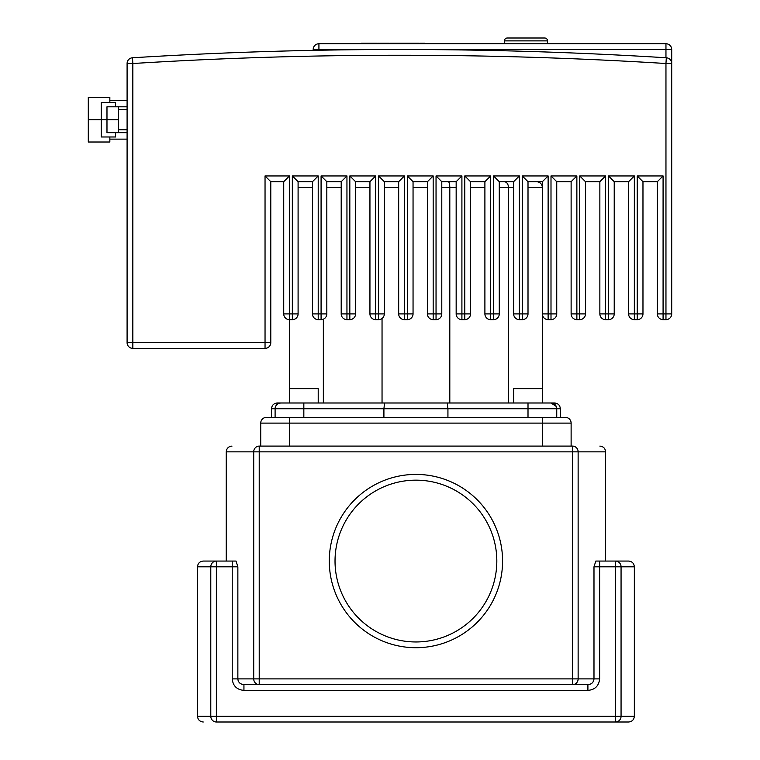 <?xml version="1.0" encoding="UTF-8"?>
<svg xmlns="http://www.w3.org/2000/svg" width="760" height="760" viewBox="0 0 760 760"><rect width="100%" height="100%" fill="white"/><g stroke="black" fill="none" stroke-linecap="round" stroke-linejoin="round"><path stroke-width="1.14" d="M361.637 43.244L377.321 43.244M362.368 43.244L362.368 43.747M384.484 43.747L384.484 43.244L379.639 43.244L379.639 43.747M384.484 43.244L388.683 43.244L388.683 43.747M395.542 43.747L395.542 43.244L389.671 43.244L389.671 43.747M395.542 43.244L407.16 43.244L407.16 43.747M402.315 43.244L402.315 43.747M407.16 43.244L408.813 43.244L408.813 43.747M408.813 43.244L412.604 43.244L412.604 43.747M412.604 43.244L418.874 43.244L418.874 43.747M418.874 43.244L419.672 43.747M419.672 43.244L424.669 43.244L424.669 43.747M318.212 402.99L318.212 388.626L289.474 388.626L289.474 319.647L292.344 319.647A5.747 5.747 0 0 0 298.091 313.899L298.091 181.697L312.464 181.697L318.212 175.95L292.344 175.95L298.091 181.697M513.636 402.99L513.636 388.626L542.374 388.626L542.374 402.99L554.591 402.99L277.257 402.99C273.762 403.332 271.852 405.251 271.51 408.737L383.914 408.737L383.914 417.363M382.042 318.478L382.042 402.99L449.806 402.99L449.806 187.445L456.161 187.445M275.585 406.429L277.334 404.187M279.442 403.17L280.849 402.99A5.747 5.747 0 0 0 275.101 408.737L275.101 417.363M384.57 402.99L383.914 408.737L447.934 408.737L447.279 402.99M556.747 417.363L556.747 408.737A5.747 5.747 0 0 0 551 402.99A5.747 5.747 0 0 1 555.104 404.719A5.747 5.747 0 0 0 551 402.99L556.263 406.429M327.56 181.697L326.828 181.782M536.626 181.697C540.113 182.048 542.032 183.958 542.374 187.445C542.032 183.958 540.113 182.048 536.626 181.697M504.288 181.697C506.834 182.048 508.24 183.958 508.497 187.445L513.636 187.445M448.267 181.697C449.198 182.048 449.711 183.958 449.806 187.445L441.788 187.445M542.374 388.626L542.374 313.899A5.747 5.747 0 0 0 548.121 319.647L551 319.647A5.747 5.747 0 0 0 556.747 313.899L556.747 181.697L571.121 181.697L576.869 175.95L551 175.95L556.747 181.697M508.497 402.99L508.497 187.445L499.272 187.445M323.351 402.99L323.351 319.181M447.934 417.363L447.934 408.737L560.339 408.737C559.996 405.251 558.087 403.332 554.591 402.99M502.578 561.061A86.649 86.649 0 0 1 415.929 647.71A86.649 86.649 0 0 1 329.279 561.061A86.649 86.649 0 0 1 415.929 474.411A86.649 86.649 0 0 1 502.578 561.061M572.631 446.101L572.631 451.849L578.132 451.849A5.747 5.491 -90 0 0 572.631 446.101L259.217 446.101A5.747 5.491 90 0 0 253.716 451.849L259.217 451.849L259.217 446.101M243.941 690.384L243.941 684.636L259.217 684.636L243.941 684.636C240.274 684.323 238.241 682.404 237.861 678.889L237.861 566.808L236.027 561.061L203.252 561.061L216.362 561.061L216.362 566.808L232.218 566.808L232.218 678.889C232.959 685.919 236.873 689.757 243.941 690.384L587.908 690.384L587.908 684.636C591.575 684.323 593.598 682.413 593.987 678.889L599.63 678.889L599.63 566.808L615.486 566.808L615.486 561.061L595.821 561.061L593.987 566.808L599.63 566.808L599.63 561.061M571.121 446.101L571.121 423.111A5.747 5.747 0 0 0 565.373 417.363L266.475 417.363A5.747 5.747 0 0 0 260.727 423.111A5.747 5.747 0 0 1 266.475 417.363A5.747 5.747 0 0 0 260.727 423.111L260.727 446.101L260.727 423.111A5.747 5.747 0 0 1 266.475 417.363M628.596 561.061L615.486 561.061A5.747 5.586 90 0 1 621.062 566.808L634.343 566.808C634.001 563.312 632.092 561.403 628.596 561.061M236.027 561.061L232.218 561.061L232.218 566.808L237.861 566.808M238.108 680.523L238.602 681.644M240.398 683.563L242.288 684.428M203.252 561.061C199.756 561.403 197.847 563.312 197.505 566.808L210.786 566.808L210.786 716.253A5.747 5.586 90 0 0 216.362 722L628.596 722C632.092 721.658 634.001 719.739 634.343 716.253L621.062 716.253L621.062 566.808L615.486 566.808L615.486 716.253L216.362 716.253L216.362 566.808L210.786 566.808A5.747 5.586 -90 0 1 216.362 561.061M231.99 446.101C228.504 446.443 226.584 448.362 226.243 451.849L253.716 451.849L253.716 678.889A5.747 5.491 90 0 0 259.217 684.636L587.908 684.636M572.631 684.636L572.631 684.636A5.747 5.491 -90 0 0 578.132 678.889L572.631 678.889L572.631 684.636M283.727 313.899A5.747 5.747 0 0 0 289.474 319.647L289.474 313.899L283.727 313.899L283.727 181.697L289.474 175.95L265.041 175.95L270.788 181.697L283.727 181.697M312.464 181.697L312.464 313.899A5.747 5.747 0 0 0 318.212 319.647L321.081 319.647A5.747 5.747 0 0 0 326.828 313.899L326.828 181.697L341.202 181.697L346.949 175.95L321.081 175.95L326.828 181.697M341.202 181.697L341.202 313.899A5.747 5.747 0 0 0 346.949 319.647L349.828 319.647A5.747 5.747 0 0 0 355.575 313.899L355.575 181.697L369.94 181.697L375.687 175.95L349.828 175.95L355.575 181.697M369.94 181.697L369.94 313.899A5.747 5.747 0 0 0 375.687 319.647L378.565 319.647A5.747 5.747 0 0 0 384.313 313.899L384.313 181.697L398.677 181.697L404.424 175.95L378.565 175.95L384.313 181.697M398.677 181.697L398.677 313.899A5.747 5.747 0 0 0 404.424 319.647L407.303 319.647A5.747 5.747 0 0 0 413.05 313.899L413.05 181.697L427.424 181.697L433.171 175.95L407.303 175.95L413.05 181.697M427.424 181.697L427.424 313.899A5.747 5.747 0 0 0 433.171 319.647L436.041 319.647A5.747 5.747 0 0 0 441.788 313.899L441.788 181.697L456.161 181.697L461.909 175.95L436.041 175.95L441.788 181.697M456.161 181.697L456.161 313.899A5.747 5.747 0 0 0 461.909 319.647L464.778 319.647A5.747 5.747 0 0 0 470.526 313.899L470.526 181.697L484.899 181.697L490.647 175.95L464.778 175.95L470.526 181.697M484.899 181.697L484.899 313.899A5.747 5.747 0 0 0 490.647 319.647L493.525 319.647A5.747 5.747 0 0 0 499.272 313.899L499.272 181.697L513.636 181.697L519.384 175.95L493.525 175.95L499.272 181.697M513.636 181.697L513.636 313.899A5.747 5.747 0 0 0 519.384 319.647L522.262 319.647A5.747 5.747 0 0 0 528.01 313.899L528.01 181.697L542.374 181.697L548.121 175.95L522.262 175.95L528.01 181.697M542.374 181.697L542.374 313.899L548.121 313.899L548.121 175.95M571.121 181.697L571.121 313.899A5.747 5.747 0 0 0 576.869 319.647L579.737 319.647A5.747 5.747 0 0 0 585.485 313.899L585.485 181.697L599.858 181.697L605.606 175.95L579.737 175.95L585.485 181.697M608.475 319.647A5.747 5.747 0 0 0 614.222 313.899L614.222 181.697L614.222 313.899L608.475 313.899L608.475 319.647L605.606 319.647L605.606 313.899L599.858 313.899A5.747 5.747 0 0 0 605.606 319.647M599.858 181.697L599.858 313.899M608.475 175.95L614.222 181.697L628.596 181.697L634.343 175.95L608.475 175.95L608.475 313.899L605.606 313.899L605.606 175.95M637.222 319.647A5.747 5.747 0 0 0 642.969 313.899L642.969 181.697L642.969 313.899L637.222 313.899L637.222 319.647L634.343 319.647L634.343 313.899L628.596 313.899A5.747 5.747 0 0 0 634.343 319.647M628.596 181.697L628.596 313.899M637.222 175.95L642.969 181.697L657.333 181.697L663.081 175.95L637.222 175.95L637.222 313.899L634.343 313.899L634.343 175.95M665.959 319.647A5.747 5.747 0 0 0 671.707 313.899L671.707 63.517A5.747 5.747 0 0 0 666.311 57.779A4304.488 4304.488 0 0 0 132.487 57.779A5.747 5.747 0 0 0 127.091 63.517L127.091 342.637A5.747 5.747 0 0 0 132.839 348.384L265.041 348.384A5.747 5.747 0 0 0 270.788 342.637L270.788 181.697L270.788 342.637L132.839 342.637L132.839 63.517A4298.74 4298.74 0 0 1 665.959 63.517L665.959 319.647L663.081 319.647L663.081 313.899L657.333 313.899A5.747 5.747 0 0 0 663.081 319.647M657.333 181.697L657.333 313.899M666.311 57.779L665.959 63.517L671.707 63.517L671.707 49.495A5.747 5.747 0 0 0 665.959 43.747L318.924 43.747A5.747 5.747 0 0 0 313.177 49.495L313.177 50.359L313.177 49.495L318.924 49.495L318.924 43.747M115.596 106.799L115.596 102.486L101.222 102.486L101.222 119.728L88.293 119.728L88.293 97.46L109.848 97.46L109.848 102.486M109.848 136.98L109.848 142.006L88.293 142.006L88.293 119.728M127.091 106.799L118.474 106.799L118.474 132.667L106.979 132.667L106.979 119.728L101.222 119.728L101.222 136.98L115.596 136.98L115.596 132.667M118.474 106.799L106.979 106.799L106.979 119.728L118.474 119.728M665.959 43.747L665.959 49.495L318.924 49.495L318.924 50.245L313.177 50.359M504.44 43.747L504.44 40.879A2.878 2.878 0 0 1 507.319 38L525.996 38M504.44 40.879L547.552 40.879A2.878 2.878 0 0 0 544.673 38L507.319 38M367.935 43.244L367.935 43.747M374.395 43.244L374.395 43.747M378.052 43.244L378.052 43.747M388.55 43.244L388.55 43.747M392.606 43.244L392.606 43.747M395.903 43.244L395.903 43.747M551 402.99A5.747 5.747 0 0 1 556.747 408.737M528.01 402.99L528.01 417.363M303.838 402.99L303.838 417.363M326.828 187.445L341.202 187.445M355.575 187.445L369.94 187.445M298.091 187.445L312.464 187.445M528.01 187.445L542.374 187.445M470.526 187.445L484.899 187.445M384.313 187.445L398.677 187.445M413.05 187.445L427.424 187.445M335.027 561.061A80.902 80.902 0 0 0 415.929 641.962A80.902 80.902 0 0 0 496.822 561.061A80.902 80.902 0 0 0 415.929 480.159A80.902 80.902 0 0 0 335.027 561.061M259.217 684.636L259.217 451.849L572.631 451.849L572.631 678.889L232.218 678.889M593.987 566.808L593.987 678.889L578.132 678.889L578.132 451.849L605.606 451.849C605.264 448.362 603.345 446.443 599.858 446.101M260.727 423.111L289.474 423.111L289.474 417.363M289.474 446.101L289.474 423.111L542.374 423.111L542.374 417.363M542.374 446.101L542.374 423.111L571.121 423.111M621.062 716.253L615.486 716.253L615.486 722A5.747 5.586 -90 0 0 621.062 716.253M587.908 690.384C594.966 689.767 598.87 685.928 599.63 678.889M216.362 722L216.362 716.253L197.505 716.253C197.847 719.739 199.756 721.658 203.252 722M298.091 313.899L292.344 313.899L292.344 319.647M292.344 175.95L292.344 313.899L289.474 313.899L289.474 175.95M326.828 313.899L321.081 313.899L321.081 319.647M318.212 319.647L318.212 313.899L312.464 313.899M321.081 175.95L321.081 313.899L318.212 313.899L318.212 175.95M355.575 313.899L349.828 313.899L349.828 319.647M346.949 319.647L346.949 313.899L341.202 313.899M349.828 175.95L349.828 313.899L346.949 313.899L346.949 175.95M384.313 313.899L378.565 313.899L378.565 319.647M375.687 319.647L375.687 313.899L369.94 313.899M378.565 175.95L378.565 313.899L375.687 313.899L375.687 175.95M413.05 313.899L407.303 313.899L407.303 319.647M404.424 319.647L404.424 313.899L398.677 313.899M407.303 175.95L407.303 313.899L404.424 313.899L404.424 175.95M441.788 313.899L436.041 313.899L436.041 319.647M433.171 319.647L433.171 313.899L427.424 313.899M436.041 175.95L436.041 313.899L433.171 313.899L433.171 175.95M470.526 313.899L464.778 313.899L464.778 319.647M461.909 319.647L461.909 313.899L456.161 313.899M464.778 175.95L464.778 313.899L461.909 313.899L461.909 175.95M499.272 313.899L493.525 313.899L493.525 319.647M490.647 319.647L490.647 313.899L484.899 313.899M493.525 175.95L493.525 313.899L490.647 313.899L490.647 175.95M528.01 313.899L522.262 313.899L522.262 319.647M519.384 319.647L519.384 313.899L513.636 313.899M522.262 175.95L522.262 313.899L519.384 313.899L519.384 175.95M556.747 313.899L551 313.899L551 319.647M548.121 319.647L548.121 313.899L551 313.899L551 175.95M585.485 313.899L579.737 313.899L579.737 319.647M576.869 319.647L576.869 313.899L571.121 313.899M579.737 175.95L579.737 313.899L576.869 313.899L576.869 175.95M671.707 313.899L663.081 313.899L663.081 175.95M265.041 175.95L265.041 348.384M132.839 348.384L132.839 342.637L127.091 342.637M127.091 63.517L132.839 63.517L132.487 57.779M665.959 57.76L665.959 49.495L671.707 49.495M378.49 43.244L378.49 43.747M361.199 43.244L361.199 43.747M289.474 402.99L289.474 388.626M560.339 417.363L560.339 408.737M271.51 417.363L271.51 408.737M226.243 451.849L226.243 561.061M634.343 566.808L634.343 716.253M197.505 566.808L197.505 716.253M605.606 451.849L605.606 561.061M127.091 109.677L118.474 109.677M127.091 100.329L109.848 100.329M127.091 139.127L109.848 139.127M127.091 129.789L118.474 129.789M127.091 132.667L118.474 132.667M547.552 43.747L547.552 40.879"/></g></svg>

